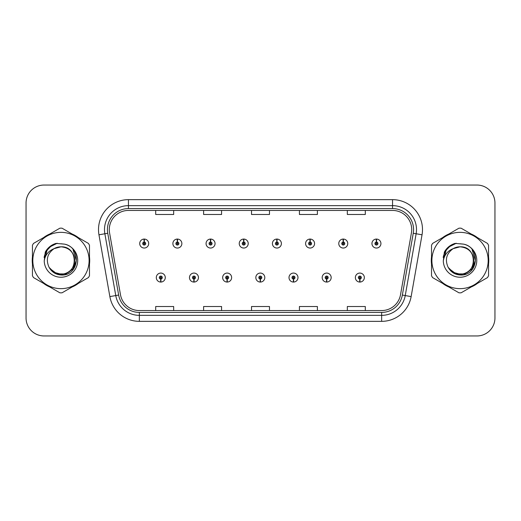 <?xml version="1.0" encoding="UTF-8"?>
<svg xmlns="http://www.w3.org/2000/svg" width="521" height="521" viewBox="0 0 521 521"><rect width="100%" height="100%" fill="white"/><g stroke="black" fill="none" stroke-linecap="round" stroke-linejoin="round"><path stroke-width="0.78" d="M193.903 279.061L193.773 282.056A4.494 4.494 0 0 0 194.164 282.056L194.033 279.061A1.498 1.498 0 0 0 195.466 277.569A1.498 1.498 0 0 0 193.968 276.071A1.498 1.498 0 0 0 192.47 277.569A1.498 1.498 0 0 0 193.903 279.061L193.942 278.168A0.599 0.599 0 0 1 193.369 277.569A0.599 0.599 0 0 1 193.968 276.97A0.599 0.599 0 0 1 194.567 277.569A0.599 0.599 0 0 1 193.994 278.168L194.033 279.061M227.078 279.061L226.948 282.056A4.494 4.494 0 0 0 227.338 282.056L227.208 279.061A1.498 1.498 0 0 0 228.641 277.569A1.498 1.498 0 0 0 227.143 276.071A1.498 1.498 0 0 0 225.645 277.569A1.498 1.498 0 0 0 227.078 279.061L227.117 278.168A0.599 0.599 0 0 1 226.544 277.569A0.599 0.599 0 0 1 227.143 276.97A0.599 0.599 0 0 1 227.742 277.569A0.599 0.599 0 0 1 227.169 278.168L227.208 279.061M260.253 279.061L260.122 282.056A4.494 4.494 0 0 0 260.513 282.056L260.383 279.061A1.498 1.498 0 0 0 261.816 277.569A1.498 1.498 0 0 0 260.318 276.071A1.498 1.498 0 0 0 258.826 277.569A1.498 1.498 0 0 0 260.253 279.061L260.292 278.168A0.599 0.599 0 0 1 259.719 277.569A0.599 0.599 0 0 1 260.318 276.97A0.599 0.599 0 0 1 260.917 277.569A0.599 0.599 0 0 1 260.344 278.168L260.383 279.061M293.434 279.061L293.303 282.056A4.494 4.494 0 0 0 293.694 282.056L293.564 279.061A1.498 1.498 0 0 0 294.997 277.569A1.498 1.498 0 0 0 293.499 276.071A1.498 1.498 0 0 0 292.001 277.569A1.498 1.498 0 0 0 293.434 279.061L293.473 278.168A0.599 0.599 0 0 1 292.9 277.569A0.599 0.599 0 0 1 293.499 276.97A0.599 0.599 0 0 1 294.098 277.569A0.599 0.599 0 0 1 293.525 278.168L293.564 279.061M326.608 279.061L326.478 282.056A4.494 4.494 0 0 0 326.869 282.056L326.739 279.061A1.498 1.498 0 0 0 328.171 277.569A1.498 1.498 0 0 0 326.674 276.071A1.498 1.498 0 0 0 325.176 277.569A1.498 1.498 0 0 0 326.608 279.061L326.647 278.168A0.599 0.599 0 0 1 326.074 277.569A0.599 0.599 0 0 1 326.674 276.97A0.599 0.599 0 0 1 327.273 277.569A0.599 0.599 0 0 1 326.7 278.168L326.739 279.061M359.783 279.061L359.653 282.056A4.494 4.494 0 0 0 360.044 282.056L359.913 279.061A1.498 1.498 0 0 0 361.346 277.569A1.498 1.498 0 0 0 359.848 276.071A1.498 1.498 0 0 0 358.35 277.569A1.498 1.498 0 0 0 359.783 279.061L359.822 278.168A0.599 0.599 0 0 1 359.249 277.569A0.599 0.599 0 0 1 359.848 276.97A0.599 0.599 0 0 1 360.447 277.569A0.599 0.599 0 0 1 359.874 278.168L359.913 279.061M160.728 279.061L160.598 282.056A4.494 4.494 0 0 0 160.989 282.056L160.859 279.061A1.498 1.498 0 0 0 162.291 277.569A1.498 1.498 0 0 0 160.794 276.071A1.498 1.498 0 0 0 159.296 277.569A1.498 1.498 0 0 0 160.728 279.061L160.768 278.168A0.599 0.599 0 0 1 160.194 277.569A0.599 0.599 0 0 1 160.794 276.97A0.599 0.599 0 0 1 161.393 277.569A0.599 0.599 0 0 1 160.82 278.168L160.859 279.061M177.446 242.057L177.576 239.067A4.494 4.494 0 0 0 177.186 239.067L177.316 242.057A1.498 1.498 0 0 0 175.883 243.554A1.498 1.498 0 0 0 177.381 245.052A1.498 1.498 0 0 0 178.879 243.554A1.498 1.498 0 0 0 177.446 242.057L177.407 242.955A0.599 0.599 0 0 1 177.98 243.554A0.599 0.599 0 0 1 177.381 244.154A0.599 0.599 0 0 1 176.782 243.554A0.599 0.599 0 0 1 177.355 242.955L177.316 242.057M210.621 242.057L210.751 239.067A4.494 4.494 0 0 0 210.36 239.067L210.491 242.057A1.498 1.498 0 0 0 209.058 243.554A1.498 1.498 0 0 0 210.556 245.052A1.498 1.498 0 0 0 212.054 243.554A1.498 1.498 0 0 0 210.621 242.057L210.582 242.955A0.599 0.599 0 0 1 211.155 243.554A0.599 0.599 0 0 1 210.556 244.154A0.599 0.599 0 0 1 209.956 243.554A0.599 0.599 0 0 1 210.53 242.955L210.491 242.057M243.795 242.057L243.926 239.067A4.494 4.494 0 0 0 243.535 239.067L243.665 242.057A1.498 1.498 0 0 0 242.232 243.554A1.498 1.498 0 0 0 243.73 245.052A1.498 1.498 0 0 0 245.228 243.554A1.498 1.498 0 0 0 243.795 242.057L243.756 242.955A0.599 0.599 0 0 1 244.329 243.554A0.599 0.599 0 0 1 243.73 244.154A0.599 0.599 0 0 1 243.131 243.554A0.599 0.599 0 0 1 243.704 242.955L243.665 242.057M276.977 242.057L277.107 239.067A4.494 4.494 0 0 0 276.71 239.067L276.846 242.057A1.498 1.498 0 0 0 275.414 243.554A1.498 1.498 0 0 0 276.911 245.052A1.498 1.498 0 0 0 278.403 243.554A1.498 1.498 0 0 0 276.977 242.057L276.938 242.955A0.599 0.599 0 0 1 277.504 243.554A0.599 0.599 0 0 1 276.911 244.154A0.599 0.599 0 0 1 276.312 243.554A0.599 0.599 0 0 1 276.885 242.955L276.846 242.057M310.151 242.057L310.282 239.067A4.494 4.494 0 0 0 309.891 239.067L310.021 242.057A1.498 1.498 0 0 0 308.588 243.554A1.498 1.498 0 0 0 310.086 245.052A1.498 1.498 0 0 0 311.584 243.554A1.498 1.498 0 0 0 310.151 242.057L310.112 242.955A0.599 0.599 0 0 1 310.685 243.554A0.599 0.599 0 0 1 310.086 244.154A0.599 0.599 0 0 1 309.487 243.554A0.599 0.599 0 0 1 310.06 242.955L310.021 242.057M343.326 242.057L343.456 239.067A4.494 4.494 0 0 0 343.065 239.067L343.196 242.057A1.498 1.498 0 0 0 341.763 243.554A1.498 1.498 0 0 0 343.261 245.052A1.498 1.498 0 0 0 344.759 243.554A1.498 1.498 0 0 0 343.326 242.057L343.287 242.955A0.599 0.599 0 0 1 343.86 243.554A0.599 0.599 0 0 1 343.261 244.154A0.599 0.599 0 0 1 342.662 243.554A0.599 0.599 0 0 1 343.235 242.955L343.196 242.057M376.501 242.057L376.631 239.067A4.494 4.494 0 0 0 376.24 239.067L376.37 242.057A1.498 1.498 0 0 0 374.938 243.554A1.498 1.498 0 0 0 376.436 245.052A1.498 1.498 0 0 0 377.933 243.554A1.498 1.498 0 0 0 376.501 242.057L376.462 242.955A0.599 0.599 0 0 1 377.035 243.554A0.599 0.599 0 0 1 376.436 244.154A0.599 0.599 0 0 1 375.836 243.554A0.599 0.599 0 0 1 376.409 242.955L376.37 242.057M144.271 242.057L144.402 239.067A4.494 4.494 0 0 0 144.004 239.067L144.141 242.057A1.498 1.498 0 0 0 142.708 243.554A1.498 1.498 0 0 0 144.206 245.052A1.498 1.498 0 0 0 145.698 243.554A1.498 1.498 0 0 0 144.271 242.057L144.232 242.955A0.599 0.599 0 0 1 144.799 243.554A0.599 0.599 0 0 1 144.206 244.154A0.599 0.599 0 0 1 143.607 243.554A0.599 0.599 0 0 1 144.18 242.955L144.141 242.057M32.217 260.5A28.746 28.746 0 0 0 32.445 264.088A28.746 28.746 0 0 1 32.445 256.912A28.746 28.746 0 0 0 32.217 260.5M43.595 283.404A28.746 28.746 0 0 0 49.808 286.993A28.746 28.746 0 0 1 43.595 283.404M72.119 286.993A28.746 28.746 0 0 0 78.326 283.404A28.746 28.746 0 0 1 72.119 286.993M89.482 264.088A28.746 28.746 0 0 0 89.482 256.912A28.746 28.746 0 0 1 89.482 264.088M431.29 260.5A28.746 28.746 0 0 0 431.518 264.088A28.746 28.746 0 0 1 431.518 256.912A28.746 28.746 0 0 0 431.29 260.5M442.674 283.404A28.746 28.746 0 0 0 448.881 286.993A28.746 28.746 0 0 1 442.674 283.404M471.192 286.993A28.746 28.746 0 0 0 477.405 283.404A28.746 28.746 0 0 1 471.192 286.993M488.555 264.088A28.746 28.746 0 0 0 488.555 256.912A28.746 28.746 0 0 1 488.555 264.088M109.293 229.598A19.166 19.166 0 0 1 128.453 210.438L392.547 210.438A19.166 19.166 0 0 1 411.421 232.926L400.519 294.73A19.166 19.166 0 0 1 381.652 310.562L139.348 310.562A19.166 19.166 0 0 1 120.481 294.73L109.579 232.926A19.166 19.166 0 0 1 109.293 229.598M107.43 229.598A21.022 21.022 0 0 0 107.749 233.252L118.651 295.049A21.022 21.022 0 0 0 139.348 312.424L381.652 312.424A21.022 21.022 0 0 0 402.349 295.049L413.251 233.252A21.022 21.022 0 0 0 392.547 208.576L128.453 208.576A21.022 21.022 0 0 0 107.43 229.598M98.964 234.802A29.944 29.944 0 0 1 128.453 199.654L392.547 199.654A29.944 29.944 0 0 1 422.036 234.802L411.134 296.599A29.944 29.944 0 0 1 381.652 321.346L139.348 321.346A29.944 29.944 0 0 1 109.866 296.599L98.964 234.802L104.864 233.76A23.953 23.953 0 0 1 128.453 205.645L392.547 205.645A23.953 23.953 0 0 1 416.136 233.76L405.24 295.563A23.953 23.953 0 0 1 381.652 315.355L139.348 315.355A23.953 23.953 0 0 1 115.76 295.563L104.864 233.76A23.953 23.953 0 0 1 104.5 229.598M78.326 237.596A28.746 28.746 0 0 0 72.119 234.007A28.746 28.746 0 0 1 78.326 237.596M49.808 234.007A28.746 28.746 0 0 0 43.595 237.596A28.746 28.746 0 0 1 49.808 234.007M477.405 237.596A28.746 28.746 0 0 0 471.192 234.007A28.746 28.746 0 0 1 477.405 237.596M448.881 234.007A28.746 28.746 0 0 0 442.674 237.596A28.746 28.746 0 0 1 448.881 234.007M494.95 203.008A17.968 17.968 0 0 0 476.982 185.046L44.018 185.046A17.968 17.968 0 0 0 26.05 203.008L26.05 317.992A17.968 17.968 0 0 0 44.018 335.954L476.982 335.954A17.968 17.968 0 0 0 494.95 317.992L494.95 203.008L494.95 317.992M402.349 295.049L405.24 295.563L416.136 233.76L422.036 234.802M251.519 210.438L251.519 214.489L269.481 214.489L269.481 210.438M203.607 210.438L203.607 214.489L221.575 214.489L221.575 210.438M155.701 210.438L155.701 214.489L173.669 214.489L173.669 210.438M299.425 210.438L299.425 214.489L317.393 214.489L317.393 210.438M347.331 210.438L347.331 214.489L365.299 214.489L365.299 210.438M269.481 310.562L269.481 306.511L251.519 306.511L251.519 310.562M221.575 310.562L221.575 306.511L203.607 306.511L203.607 310.562M173.669 310.562L173.669 306.511L155.701 306.511L155.701 310.562M317.393 310.562L317.393 306.511L299.425 306.511L299.425 310.562M365.299 310.562L365.299 306.511L347.331 306.511L347.331 310.562M26.05 203.008L26.05 317.992M476.982 185.046L44.018 185.046M44.018 335.954L476.982 335.954M148.693 243.554A4.494 4.494 0 0 0 144.402 239.067A4.494 4.494 0 0 1 148.693 243.554A4.494 4.494 0 0 1 144.206 248.042A4.494 4.494 0 0 1 139.713 243.554A4.494 4.494 0 0 1 144.004 239.067M156.3 277.569A4.494 4.494 0 0 0 160.598 282.056A4.494 4.494 0 0 1 156.3 277.569A4.494 4.494 0 0 1 160.794 273.076A4.494 4.494 0 0 1 165.281 277.569A4.494 4.494 0 0 1 160.989 282.056M181.868 243.554A4.494 4.494 0 0 0 177.576 239.067A4.494 4.494 0 0 1 181.868 243.554A4.494 4.494 0 0 1 177.381 248.042A4.494 4.494 0 0 1 172.887 243.554A4.494 4.494 0 0 1 177.186 239.067M215.049 243.554A4.494 4.494 0 0 0 210.751 239.067A4.494 4.494 0 0 1 215.049 243.554A4.494 4.494 0 0 1 210.556 248.042A4.494 4.494 0 0 1 206.062 243.554A4.494 4.494 0 0 1 210.36 239.067M248.224 243.554A4.494 4.494 0 0 0 243.926 239.067A4.494 4.494 0 0 1 248.224 243.554A4.494 4.494 0 0 1 243.73 248.042A4.494 4.494 0 0 1 239.243 243.554A4.494 4.494 0 0 1 243.535 239.067M281.399 243.554A4.494 4.494 0 0 0 277.107 239.067A4.494 4.494 0 0 1 281.399 243.554A4.494 4.494 0 0 1 276.911 248.042A4.494 4.494 0 0 1 272.418 243.554A4.494 4.494 0 0 1 276.71 239.067L276.82 241.457M189.475 277.569A4.494 4.494 0 0 0 193.773 282.056A4.494 4.494 0 0 1 189.475 277.569A4.494 4.494 0 0 1 193.968 273.076A4.494 4.494 0 0 1 198.462 277.569A4.494 4.494 0 0 1 194.164 282.056M222.656 277.569A4.494 4.494 0 0 0 226.948 282.056A4.494 4.494 0 0 1 222.656 277.569A4.494 4.494 0 0 1 227.143 273.076A4.494 4.494 0 0 1 231.637 277.569A4.494 4.494 0 0 1 227.338 282.056M255.831 277.569A4.494 4.494 0 0 0 260.122 282.056A4.494 4.494 0 0 1 255.831 277.569A4.494 4.494 0 0 1 260.318 273.076A4.494 4.494 0 0 1 264.811 277.569A4.494 4.494 0 0 1 260.513 282.056L260.409 279.66M74.646 260.005A13.689 13.689 0 0 0 54.112 248.647C47.404 253.421 45.698 259.582 48.987 267.13L49.169 267.455A13.689 13.689 0 0 0 60.964 274.189C78.625 275.042 78.625 245.958 60.964 246.811L54.112 248.647L60.964 246.811C78.625 245.958 78.625 275.042 60.964 274.189A13.689 13.689 0 0 0 74.653 260.5C73.839 252.184 69.28 247.618 60.964 246.811C78.625 245.958 78.625 275.042 60.964 274.189C78.625 275.042 78.625 245.958 60.964 246.811C78.625 245.958 78.625 275.042 60.964 274.189C78.625 275.042 78.625 245.958 60.964 246.811C78.625 245.958 78.625 275.042 60.964 274.189L54.119 272.353L49.169 267.455L54.119 272.353L60.964 274.189L54.119 272.353L49.169 267.455L54.119 272.353L60.964 274.189L54.119 272.353L49.169 267.455L54.119 272.353L60.964 274.189L54.119 272.353L49.169 267.455C51.794 272.073 55.721 274.587 60.964 274.99C79.27 276.521 82.129 247.345 64.474 244.141L55.988 243.405C51.253 244.857 47.691 247.742 45.288 252.053L44.233 260.865A16.731 16.731 0 0 0 60.964 277.231A16.731 16.731 0 0 0 64.474 244.141M60.964 288.647A28.147 28.147 0 0 0 89.111 260.5A28.147 28.147 0 0 0 60.964 232.353A28.147 28.147 0 0 0 32.816 260.5A28.147 28.147 0 0 0 60.964 288.647M60.964 292.841A32.341 32.341 0 0 0 62.025 292.822L88.427 277.576A32.341 32.341 0 0 0 89.482 275.746L89.482 245.254A32.341 32.341 0 0 0 88.427 243.424L62.025 228.178A32.341 32.341 0 0 0 59.902 228.178L33.5 243.424A32.341 32.341 0 0 0 32.445 245.254L32.445 275.746A32.341 32.341 0 0 0 33.5 277.576L59.902 292.822A32.341 32.341 0 0 0 60.964 292.841M60.964 243.769L64.493 244.147M44.233 260.865C45.203 254.964 48.499 250.894 54.112 248.647M45.288 252.053L52.061 245.078L55.884 243.431L52.061 245.078L45.307 252.021L52.061 245.078L55.884 243.431L52.061 245.078L45.288 252.053L52.061 245.078L55.988 243.405L49.834 246.602M55.884 243.431L52.061 245.078L45.307 252.021L52.061 245.078L55.884 243.431L52.061 245.078L45.307 252.021M473.719 260.005A13.689 13.689 0 0 0 453.185 248.647C446.477 253.421 444.771 259.582 448.06 267.13L448.242 267.455A13.689 13.689 0 0 0 460.036 274.189C477.698 275.042 477.698 245.958 460.036 246.811L453.185 248.647L460.036 246.811C477.698 245.958 477.698 275.042 460.036 274.189A13.689 13.689 0 0 0 473.726 260.5C472.912 252.184 468.353 247.618 460.036 246.811C477.698 245.958 477.698 275.042 460.036 274.189C477.698 275.042 477.698 245.958 460.036 246.811C477.698 245.958 477.698 275.042 460.036 274.189C477.698 275.042 477.698 245.958 460.036 246.811C477.698 245.958 477.698 275.042 460.036 274.189L453.192 272.353L448.242 267.455L453.192 272.353L460.036 274.189L453.192 272.353L448.242 267.455L453.192 272.353L460.036 274.189L453.192 272.353L448.242 267.455L453.192 272.353L460.036 274.189L453.192 272.353L448.242 267.455C450.867 272.073 454.794 274.587 460.036 274.99C478.343 276.521 481.202 247.345 463.547 244.141L455.061 243.405C450.333 244.857 446.764 247.742 444.361 252.053L443.306 260.865A16.731 16.731 0 0 0 460.036 277.231A16.731 16.731 0 0 0 463.547 244.141L460.036 243.769M460.036 288.647A28.147 28.147 0 0 0 488.184 260.5A28.147 28.147 0 0 0 460.036 232.353A28.147 28.147 0 0 0 431.889 260.5A28.147 28.147 0 0 0 460.036 288.647M460.036 292.841A32.341 32.341 0 0 0 461.098 292.822L487.5 277.576A32.341 32.341 0 0 0 488.555 275.746L488.555 245.254A32.341 32.341 0 0 0 487.5 243.424L461.098 228.178A32.341 32.341 0 0 0 458.975 228.178L432.573 243.424A32.341 32.341 0 0 0 431.518 245.254L431.518 275.746A32.341 32.341 0 0 0 432.573 277.576L458.975 292.822A32.341 32.341 0 0 0 460.036 292.841M443.306 260.865C444.276 254.964 447.572 250.894 453.185 248.647M454.963 243.431L451.134 245.078L444.38 252.021L451.134 245.078L454.963 243.431L451.134 245.078L444.38 252.021L451.134 245.078L454.963 243.431L451.134 245.078L444.38 252.021L451.134 245.078L454.963 243.431L451.134 245.078L444.361 252.053L451.134 245.078L455.061 243.405L448.907 246.602M57.251 243.242L49.358 247.195L46.916 250.699L45.392 256.723M49.873 268.53L56.965 273.857L65.854 273.961L73.161 268.843L76.307 260.5L73.025 249.592M49.391 247.169L50.316 246.413M456.324 243.242L448.431 247.195L445.989 250.699L444.465 256.723M448.946 268.53L456.038 273.857L464.927 273.961L472.234 268.843L475.38 260.5L472.098 249.592M448.464 247.169L449.389 246.413M314.573 243.554A4.494 4.494 0 0 0 310.282 239.067A4.494 4.494 0 0 1 314.573 243.554A4.494 4.494 0 0 1 310.086 248.042A4.494 4.494 0 0 1 305.593 243.554A4.494 4.494 0 0 1 309.891 239.067L309.995 241.457M347.754 243.554A4.494 4.494 0 0 0 343.456 239.067A4.494 4.494 0 0 1 347.754 243.554A4.494 4.494 0 0 1 343.261 248.042A4.494 4.494 0 0 1 338.767 243.554A4.494 4.494 0 0 1 343.065 239.067L343.17 241.457M380.929 243.554A4.494 4.494 0 0 0 376.631 239.067A4.494 4.494 0 0 1 380.929 243.554A4.494 4.494 0 0 1 376.436 248.042A4.494 4.494 0 0 1 371.948 243.554A4.494 4.494 0 0 1 376.24 239.067L376.344 241.457M289.005 277.569A4.494 4.494 0 0 0 293.303 282.056A4.494 4.494 0 0 1 289.005 277.569A4.494 4.494 0 0 1 293.499 273.076A4.494 4.494 0 0 1 297.986 277.569A4.494 4.494 0 0 1 293.694 282.056L293.59 279.66M322.18 277.569A4.494 4.494 0 0 0 326.478 282.056A4.494 4.494 0 0 1 322.18 277.569A4.494 4.494 0 0 1 326.674 273.076A4.494 4.494 0 0 1 331.167 277.569A4.494 4.494 0 0 1 326.869 282.056L326.765 279.66M355.361 277.569A4.494 4.494 0 0 0 359.653 282.056A4.494 4.494 0 0 1 355.361 277.569A4.494 4.494 0 0 1 359.848 273.076A4.494 4.494 0 0 1 364.342 277.569A4.494 4.494 0 0 1 360.044 282.056L359.939 279.66M392.547 199.654L392.547 208.576M104.864 233.76L107.749 233.252M139.348 321.346L139.348 312.424M381.652 312.424L381.652 321.346M109.866 296.599L118.651 295.049M413.251 233.252L416.136 233.76M128.453 199.654L128.453 208.576M405.24 295.563L411.134 296.599M46.916 250.699A17.128 17.128 0 0 0 44.109 257.439M445.989 250.699A17.128 17.128 0 0 0 443.182 257.439"/></g></svg>
